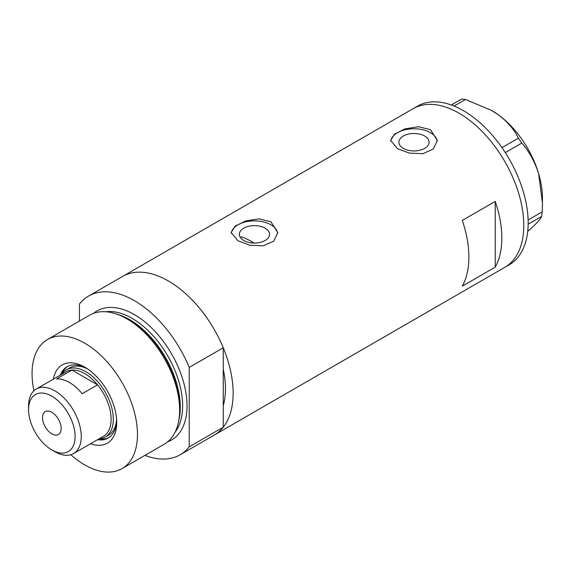 <?xml version="1.0" encoding="UTF-8"?>
<svg xmlns="http://www.w3.org/2000/svg" width="571" height="571" viewBox="0 0 571 571"><rect width="100%" height="100%" fill="white"/><g stroke="black" fill="none" stroke-linecap="round" stroke-linejoin="round"><path stroke-width="0.86" d="M254.088 243.046A80.747 46.615 60 0 0 251.811 241.676A80.747 46.615 60 0 0 241.462 236.794L240.548 237.743M265.13 228.157A15.11 8.722 -0 0 0 248.67 226.266A15.11 8.722 -0 0 0 239.342 234.324A15.11 8.722 -0 0 0 243.767 240.491A15.11 8.722 -0 0 0 260.233 242.382A15.11 8.722 -0 0 0 269.555 234.324A15.11 8.722 -0 0 0 265.13 228.157M424.667 136.048A15.11 8.722 -0 0 0 408.201 134.156A15.11 8.722 -0 0 0 398.879 142.215A15.11 8.722 -0 0 0 403.304 148.381A15.11 8.722 -0 0 0 419.771 150.273A15.11 8.722 -0 0 0 429.092 142.215A15.11 8.722 -0 0 0 424.667 136.048M430.455 129.667L418.507 126.733L405.096 128.832L394.618 134.071L390.692 140.395L397.516 148.681L409.45 153.114L422.875 153.692L433.36 149.002L437.279 140.395L430.455 129.667M437.236 141.38A23.29 13.447 -0 0 0 430.455 132.708A23.29 13.447 -0 0 0 405.881 129.61A23.29 13.447 -0 0 0 390.757 141.215M270.918 221.776L258.97 218.843L245.559 220.941L235.081 226.18L231.155 232.497L237.979 240.791L249.92 245.223L263.338 245.801L273.823 241.105L277.742 232.497L270.918 221.776M277.699 233.489A23.29 13.447 -0 0 0 270.918 224.817A23.29 13.447 -0 0 0 246.344 221.719A23.29 13.447 -0 0 0 231.219 233.318M462.296 220.413A91.617 52.896 60 0 1 462.296 286.15L495.235 267.128A91.617 52.896 -120 0 0 495.235 201.399L462.296 220.413M88.526 296.092A91.617 52.896 -120 0 1 134.328 300.632A91.617 52.896 -120 0 1 189.229 367.417L223.268 347.768A91.617 52.896 -120 0 0 168.366 280.982A91.617 52.896 60 0 1 228.214 361.714A91.617 52.896 60 0 1 214.175 435.123A91.617 52.896 -120 0 0 223.268 427.187L189.229 446.843A91.617 52.896 -120 0 1 180.136 454.773L504.807 267.328A91.617 52.896 -120 0 0 518.875 193.99A91.617 52.896 -120 0 0 413.197 108.647A91.617 52.896 60 0 1 459.005 113.186A91.617 52.896 60 0 1 518.853 193.912A91.617 52.896 60 0 1 504.807 267.328L509.204 264.794A91.617 52.896 -120 0 0 523.264 191.456A91.617 52.896 -120 0 0 417.587 106.113L122.558 276.443A91.617 52.896 60 0 1 168.366 280.982A91.617 52.896 -120 0 0 122.558 276.443L88.526 296.092A91.617 52.896 -120 0 0 79.433 304.029L79.433 321.066M223.268 347.768L223.268 405.588A80.747 46.615 -120 0 0 223.268 369.373A80.747 46.615 60 0 1 223.268 405.588L223.268 427.187M495.235 267.128L495.235 201.399M528.132 219.978L542.193 211.855L541.636 216.409C540.716 218.707 537.497 222.454 531.986 227.629L527.718 231.433M541.636 216.409L528.168 224.182M451.318 104.985L461.554 99.083L465.486 99.475L491.503 110.396L498.583 114.985C507.598 121.859 514.214 129.574 518.425 138.146L521.801 143.093C529.224 151.565 534.834 161.75 538.624 173.648L542.45 202.912L542.193 211.855M465.486 99.475L454.095 106.056M501.98 147.639L518.425 138.146M521.801 143.093L505.306 152.614M491.738 110.531A71.425 41.24 60 0 1 491.945 110.646A71.425 41.24 60 0 1 498.583 114.985A71.425 41.24 60 0 1 538.624 173.648A71.425 41.24 60 0 1 542.45 198.13L542.45 202.912M53.36 379.151A45.188 26.088 60 0 1 84.765 367.153L84.765 367.153A45.188 26.088 60 0 1 116.72 422.497A45.188 26.088 60 0 1 90.625 443.703M86.228 368.038A41.148 23.761 -120 0 0 67.05 366.768A41.148 23.761 -120 0 0 60.262 375.161M87.791 369.073A38.821 22.412 -120 0 0 69.748 367.895L66.457 369.794A38.821 22.412 60 0 1 85.864 371.721A38.821 22.412 60 0 1 111.224 405.931A38.821 22.412 60 0 1 105.271 437.036A38.821 22.412 60 0 1 99.061 438.828A41.148 23.761 -120 0 0 108.947 437.572M67.828 366.346A41.148 23.761 -120 0 0 61.804 374.262M115.82 313.814L117.919 314.5A72.581 41.904 60 0 1 128.725 319.41A72.581 41.904 60 0 1 178.894 420.12L178.445 422.276A74.537 43.032 -120 0 0 126.919 318.854A74.537 43.032 -120 0 0 115.82 313.814A74.537 43.032 -120 0 0 89.654 315.163L47.5 339.502A74.537 43.032 -120 0 0 33.932 390.757M70.861 454.723A74.537 43.032 -120 0 0 84.765 464.908A74.537 43.032 -120 0 0 122.03 468.598L164.184 444.259A74.537 43.032 -120 0 0 178.445 422.276M122.03 468.598A74.537 43.032 -120 0 0 133.457 408.872A74.537 43.032 -120 0 0 84.765 343.192A74.537 43.032 -120 0 0 47.5 339.502M144.963 455.358A91.617 52.896 -120 0 0 180.136 454.773M189.229 367.417L189.229 446.843M97.534 439.713A41.148 23.761 -120 0 0 108.197 438.036A41.148 23.761 -120 0 0 116.684 420.791M105.271 437.036L108.569 435.131A38.821 22.412 -120 0 0 116.577 418.921M54.902 451.718L51.825 449.948A32.918 19.007 -120 0 0 75.108 436.508A32.918 19.007 -120 0 0 51.825 396.188A32.918 19.007 -120 0 0 28.55 409.628A32.918 19.007 -120 0 0 51.825 449.948L54.902 451.718A37.265 21.52 60 0 0 73.538 453.567L103.401 436.323A37.265 21.52 -120 0 0 97.57 384.847A37.265 21.52 -120 0 0 84.765 373.62A37.265 21.52 -120 0 0 71.967 370.065A37.265 21.52 -120 0 0 66.136 371.778L36.266 389.015A37.265 21.52 60 0 1 54.902 390.864A37.265 21.52 60 0 1 79.248 423.703A37.265 21.52 60 0 1 73.538 453.567M51.825 412.291A13.197 7.623 -120 0 0 45.23 411.634A13.197 7.623 -120 0 0 43.203 422.212A13.197 7.623 -120 0 0 51.825 433.846A13.197 7.623 -120 0 0 58.428 434.495A13.197 7.623 -120 0 0 60.447 423.925A13.197 7.623 -120 0 0 51.825 412.291M82.195 393.719L97.57 384.847L71.967 370.065L56.593 378.937A37.265 21.52 -120 0 1 69.398 382.499A37.265 21.52 -120 0 1 82.195 393.719M61.796 374.276A38.821 22.412 60 0 1 66.457 369.794M28.55 409.628L28.55 406.081A37.265 21.52 60 0 1 36.266 389.015M118.532 314.707A71.425 41.24 60 0 1 129.781 319.739A71.425 41.24 60 0 1 179.023 419.478M93.544 313.343A74.537 43.032 60 0 1 134.328 314.578A74.537 43.032 60 0 1 183.962 383.626A74.537 43.032 60 0 1 167.71 441.804M175.14 432.111A71.425 41.24 -120 0 0 176.225 373.72A71.425 41.24 -120 0 0 132.137 318.382A71.425 41.24 -120 0 0 105.649 311.752M491.945 110.646L491.503 110.396"/></g></svg>
